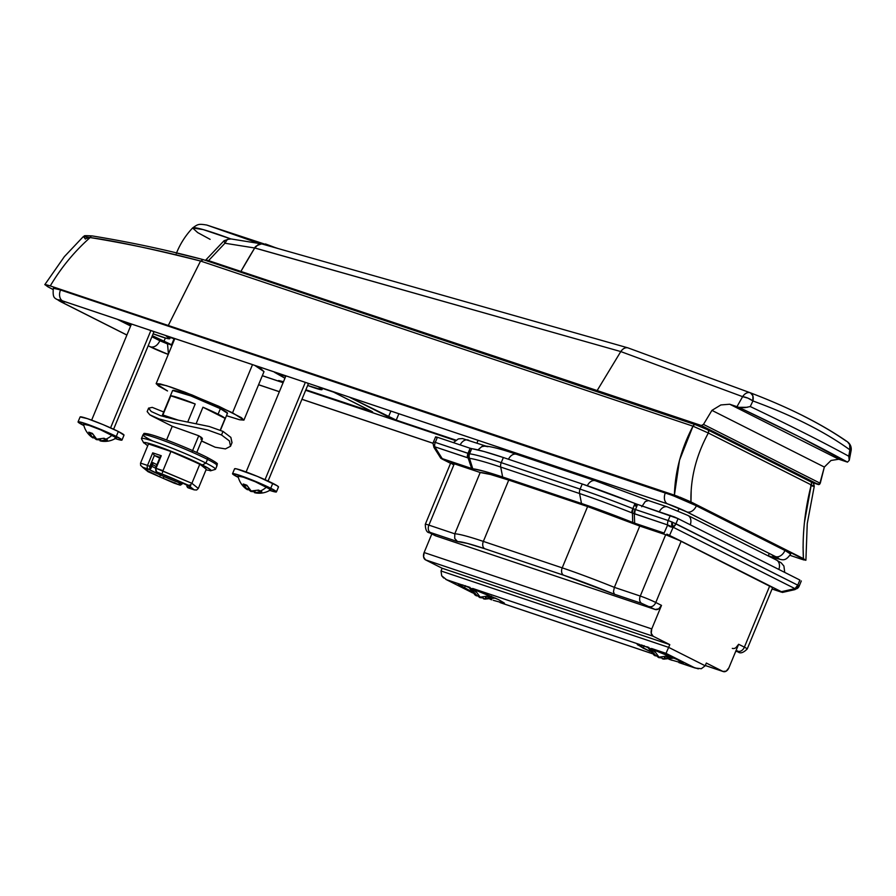 <?xml version="1.0" encoding="UTF-8"?>
<svg xmlns="http://www.w3.org/2000/svg" width="896" height="896" viewBox="0 0 896 896"><rect width="100%" height="100%" fill="white"/><g stroke="black" fill="none" stroke-linecap="round" stroke-linejoin="round"><path stroke-width="1.34" d="M182.974 483.011L181.317 483.605A1.781 1.277 116.8 0 1 180.477 484.646L181.317 483.605L180.062 484.03L180.477 484.646A1.781 1.277 116.8 0 1 179.424 484.837A1.781 1.277 -63.2 0 0 180.477 484.646A1.266 0.874 -71.5 0 1 180.062 484.03A1.781 0.818 169 0 1 179.066 484.019A1.781 0.885 110.1 0 0 179.424 484.837L163.027 478.274L164.08 476.65L149.05 469.437A23.766 1.702 22.5 0 0 160.518 475.093A1.781 0.638 114.1 0 1 159.208 476.594L145.734 469.806L148.187 471.766L159.208 476.594L148.187 471.766L144.883 469.123L148.635 469.314A1.781 1.512 105.9 0 0 149.822 469.28A1.781 0.997 -121.2 0 0 150.237 469.202A1.781 0.997 -121.2 0 0 150.394 469.067A1.266 0.874 -71.5 0 1 149.688 469.134A1.781 1.277 116.8 0 1 148.635 469.314L142.43 467.163L144.883 469.123L142.43 467.163L148.21 469.101A2.968 2.061 -71.5 0 1 147.504 465.438L140.538 463.098L148.478 443.946L170.934 451.483L199.83 464.15L206.259 469.28L198.318 488.443L206.259 469.28L199.83 464.15L191.89 483.314L199.83 464.15L170.934 451.483L163.005 470.635L170.934 451.483L148.478 443.946L140.538 463.098L140.627 465.427L148.019 471.699L160.597 477.21M186.883 486.315L187.421 485.654L187.186 486.741A1.781 0.818 169 0 1 186.894 486.405A1.781 0.818 169 0 1 186.883 486.315L187.186 486.741A1.781 1.512 105.9 0 0 187.958 487.704A1.781 1.512 -74.1 0 1 187.186 486.741L187.264 485.419A1.781 1.512 105.9 0 0 187.186 486.741M172.626 390.477L190.77 395.886L220.371 408.688L218.098 414.165L225.109 418.387L202.955 407.221L196.179 423.595L202.955 407.221A29.702 2.128 22.5 0 1 218.098 414.165L220.371 408.688A29.702 2.128 -157.5 0 0 192.304 396.48A29.702 2.128 -157.5 0 0 172.962 390.342M162.501 415.464A29.702 2.128 22.5 0 1 162.4 415.128A29.702 2.128 22.5 0 1 162.882 414.971L170.811 395.808A29.702 2.128 22.5 0 1 195.205 403.995L187.757 421.982L195.205 403.995L170.811 395.808L179.323 398.048L195.205 403.995L170.811 395.808L162.882 414.971A29.702 2.128 -157.5 0 0 162.501 415.464L166.365 417.413L162.501 415.464L170.442 396.312M167.518 390.958L156.139 383.69L166.342 385.627L192.293 395.058L232.557 412.787L252.493 364.672L232.557 412.787L243.947 420.056L239.422 419.72L226.464 415.699L239.77 419.798L243.914 420.112L241.382 417.648L218.781 406.258L185.203 392.291L170.509 386.982L160.317 383.947L156.162 383.634L158.693 386.098L167.518 390.958M201.51 441.022L215.186 447.227L225.411 448.907L230.518 446.264L232.03 442.624L230.866 437.394L223.003 431.402L209.25 426.496L175 419.474L160.429 415.643L151.211 411.499L148.613 408.072L147.157 411.6L149.834 414.826L159.051 418.925L173.6 422.8L207.771 430.024L221.514 434.974L223.003 431.402L221.514 434.974L207.771 430.024L173.6 422.8L159.051 418.925L152.141 416.136L149.834 414.826L147.157 411.6M148.568 408.184L152.23 407.366L163.699 411.992L152.23 407.366L148.568 408.184L151.211 411.499L160.429 415.643L175 419.474L209.25 426.496L223.003 431.402L230.866 437.394L231.93 442.837M152.802 462.616L152.813 463.882L152.802 462.616L156.946 464.699L152.802 462.616L149.822 469.28A1.781 1.512 -74.1 0 1 148.635 469.314A1.781 1.277 -63.2 0 0 150.539 468.082L150.237 469.202L148.814 469.392M150.394 469.067L150.539 468.082L149.822 469.28M187.432 487.256A1.781 1.277 -63.2 0 0 187.958 487.704L194.174 489.854L191.71 487.894L187.958 487.704A25.547 1.837 -157.5 0 0 191.71 487.894L194.174 489.854L188.384 487.917A2.968 2.061 108.5 0 0 188.586 487.995A2.968 2.061 108.5 0 0 188.765 488.051M190.87 487.222A25.547 1.837 -157.5 0 0 185.774 484.378A1.781 1.277 116.8 0 1 185.64 484.322A1.781 1.277 -63.2 0 0 185.774 484.378A25.547 1.837 22.5 0 1 190.87 487.222L188.406 485.262L177.374 480.424A25.547 1.837 22.5 0 1 185.774 484.378A25.547 1.837 -157.5 0 0 177.374 480.424L188.406 485.262L190.87 487.222A1.781 1.68 124.4 0 1 190.523 487.043A1.781 1.68 -55.6 0 0 190.87 487.222M152.6 440.955A40.096 2.878 22.5 0 1 143.483 434.594A40.096 2.878 22.5 0 1 169.602 442.87A40.096 2.878 22.5 0 1 207.48 459.368A1.781 1.277 -63.2 0 0 206.942 457.307A38.315 2.744 -157.5 0 0 166.421 439.914A38.315 2.744 -157.5 0 0 145.466 434.28M143.786 442.557A36.456 2.61 22.5 0 1 166.533 449.478A36.456 2.61 22.5 0 1 202.317 464.979L205.934 463.086A40.096 2.878 -157.5 0 0 166.589 446.029A40.096 2.878 -157.5 0 0 141.568 438.413M141.949 438.312A40.096 2.878 22.5 0 1 168.056 446.589A40.096 2.878 22.5 0 1 205.934 463.086L207.48 459.368A40.096 2.878 -157.5 0 0 169.602 442.87A40.096 2.878 -157.5 0 0 143.483 434.594M191.957 452.122L198.744 435.758L172.256 426.272L198.744 435.758L201.712 437.584L202.418 438.816L200.838 439.085M230.518 446.264L229.398 440.922L221.514 434.974L229.398 440.922L230.518 446.264M173.275 426.731L172.256 426.272L166.578 439.958M196.773 452.469L202.44 438.771L198.744 435.758L192.685 450.363M196.638 489.989L194.174 489.854L196.638 489.989L198.318 488.443L191.89 483.314L156.038 468.306L161.258 455.717L152.712 452.85L147.504 465.438A2.968 2.061 108.5 0 0 148.21 469.101A1.781 1.277 -63.2 0 0 150.114 467.869L149.834 466.402L154.358 455.459L159.667 458.125L154.358 455.459L160.462 457.498L155.926 468.451L161.258 455.717L152.712 452.85L147.504 465.438L140.538 463.098L140.627 465.427M206.002 469.896L211.03 470.613L209.082 468.72L178.987 454.462L146.888 442.859L143.707 442.624L147.728 445.76M206.942 457.307A1.781 1.277 116.8 0 1 207.48 459.368A40.096 2.878 22.5 0 1 216.597 465.718A40.096 2.878 -157.5 0 0 207.48 459.368L205.934 463.086A40.096 2.878 22.5 0 1 215.051 469.437M214.446 469.437A40.096 2.878 -157.5 0 0 205.934 463.086L202.317 464.979A36.456 2.61 22.5 0 1 210.045 470.758M156.755 471.968L177.374 480.424A1.781 0.638 -65.9 0 0 177.374 480.424L173.578 478.755A25.547 1.837 -157.5 0 0 157.17 472.181A1.781 1.277 116.8 0 1 157.046 472.136A1.781 1.277 -63.2 0 0 157.17 472.181A1.781 0.885 110.1 0 0 157.248 472.214A1.781 0.885 -69.9 0 1 157.17 472.181L156.755 471.968A1.781 1.277 116.8 0 1 156.621 471.912A1.781 1.277 -63.2 0 0 156.755 471.968A2.968 2.061 -71.5 0 1 156.038 468.306A2.968 2.061 108.5 0 0 156.755 471.968M189.974 484.971L190.758 485.598L189.974 484.971M187.118 485.072L187.264 485.419A23.766 1.702 22.5 0 0 188.261 485.688L187.421 485.654M151.827 466.278L155.501 468.171L160.227 456.77M181.798 482.451L181.317 483.605L179.323 482.754L179.066 484.019L181.317 483.605L179.323 482.754L179.827 481.533L179.323 482.754L160.518 475.093A1.781 0.638 -65.9 0 1 159.208 476.594L163.038 478.274A25.547 1.837 -157.5 0 0 179.424 484.837A1.781 0.885 -69.9 0 1 179.066 484.019A1.781 0.885 -69.9 0 1 179.323 482.754A23.766 1.702 22.5 0 1 164.08 476.65L163.038 478.274M152.499 464.654L156.195 466.514L152.499 464.654M188.149 487.794A1.781 1.277 -63.2 0 0 188.25 487.861L194.174 489.854M198.318 488.443L191.89 483.314L162.848 471.038M190.4 485.016L188.406 485.262L190.4 485.016L191.89 483.314M162.4 472.73L163.005 470.635L155.501 468.182L156.632 471.923A1.781 1.277 -63.2 0 1 156.229 471.542M174.866 482.686L174.059 483.112M183.422 483.224L180.029 485.128A2.968 2.061 -71.5 0 1 179.85 485.05A2.968 2.061 108.5 0 0 180.051 485.139L174.138 483.146M156.934 472.069A1.781 1.277 -63.2 0 0 157.046 472.125L177.33 480.402A1.781 0.638 114.1 0 1 177.33 480.402L190.534 487.043M160.238 456.747L161.258 455.717L160.462 457.498M191.083 487.469A1.781 1.758 -43.4 0 0 191.71 487.894A1.781 1.758 136.6 0 1 191.083 487.469L190.546 487.054M159.208 476.594A25.547 1.837 -157.5 0 1 145.734 469.806A1.781 1.68 -55.6 0 0 147.806 469.112A1.781 1.68 124.4 0 1 145.734 469.806L144.883 469.123A1.781 1.758 -43.3 0 0 146.664 468.843A1.781 1.758 136.7 0 1 144.883 469.123A25.547 1.837 -157.5 0 1 148.635 469.314L148.21 469.101A1.781 1.277 116.8 0 0 150.114 467.869A1.187 0.818 -71.5 0 1 149.834 466.402L147.504 465.438L149.834 466.402L154.358 455.459L152.712 452.85L154.358 455.459L159.992 457.341M152.813 463.882L152.298 464.442M188.586 487.995A2.968 2.061 -71.5 0 1 188.384 487.917A1.781 1.277 116.8 0 1 188.25 487.861A1.781 1.277 -63.2 0 0 188.384 487.917L187.958 487.704A1.781 1.277 116.8 0 1 187.824 487.648L186.995 485.374M182.941 483.101A1.187 0.818 -71.5 0 1 181.742 483.818A1.781 1.277 116.8 0 1 179.85 485.05A1.781 1.277 -63.2 0 0 181.742 483.818M225.411 448.907L215.186 447.227L201.611 440.922M243.947 420.056L264.018 371.616L254.789 365.445L261.453 369.208L263.984 371.672M227.125 413.403A29.702 2.128 -157.5 0 0 220.371 408.688L227.461 413.269M218.098 414.165A29.702 2.128 -157.5 0 0 202.955 407.221L225.109 418.387L220.248 430.125L225.109 418.387A29.702 2.128 22.5 0 0 218.098 414.165M178.304 420.146L162.882 414.971L178.304 420.146M83.866 425.566L83.765 425.522A23.766 1.702 22.5 0 1 78.355 421.747A23.766 1.702 22.5 0 1 93.834 426.653A23.766 1.702 22.5 0 1 116.278 436.43L118.317 431.502A23.766 1.702 -157.5 0 0 95.872 421.736A23.766 1.702 -157.5 0 0 80.405 416.819M238.336 477.4L238.224 477.344A23.766 1.702 22.5 0 1 232.826 473.581A23.766 1.702 22.5 0 1 248.293 478.486A23.766 1.702 22.5 0 1 270.749 488.253L272.787 483.325A23.766 1.702 -157.5 0 0 250.342 473.558A23.766 1.702 -157.5 0 0 234.864 468.653M110.578 427.851L150.618 331.184M265.037 479.685L305.077 383.006M53.368 288.254L60.536 289.923L665.325 492.912A23.766 1.702 22.5 0 1 696.349 505.814L784.93 550.469A8.848 6.362 116.8 0 1 775.499 556.595A14.907 1.064 22.5 0 1 774.558 557.838A8.848 6.126 108.5 0 0 775.174 558.096A8.848 6.126 -71.5 0 1 774.558 557.838L768.309 555.744L774.558 557.838L772.072 554.926L774.558 557.827A14.795 1.064 -157.5 0 0 775.41 556.562A8.848 6.362 116.8 0 1 774.76 556.282A8.848 6.362 -63.2 0 0 775.41 556.562L778.949 558.846L774.558 557.827L779.061 558.891L775.499 556.595L686.907 511.93L667.442 503.843L62.63 300.91L58.139 299.858L61.701 302.165L126.907 335.026L61.701 302.165A8.848 6.362 116.8 0 1 61.04 301.885A8.848 6.362 -63.2 0 0 61.701 302.165A14.907 1.064 22.5 0 1 62.63 300.91A8.848 6.126 -71.5 0 1 60.514 289.979L672.694 495.51L696.371 505.758L784.952 550.413L790.63 554.075M686.963 511.974A14.795 1.064 -157.5 0 0 686.829 511.907A8.848 6.362 116.8 0 1 686.179 511.627A8.848 6.362 -63.2 0 0 686.829 511.907A14.795 1.064 22.5 0 1 686.963 511.974L775.286 556.506A14.795 1.064 22.5 0 1 775.41 556.562A14.795 1.064 -157.5 0 0 775.286 556.506L686.963 511.974M686.28 511.683L776.317 557.032M245.874 488.69L247.509 489.765L243.208 484.008A11.883 0.851 22.5 0 1 244.686 484.478L245 484.579A11.883 0.851 22.5 0 1 246.859 485.24L251.171 490.997L258.496 490.078A11.883 0.851 22.5 0 1 260.243 490.918L260.355 490.986A21.246 15.254 -63.2 0 0 266.683 486.898A17.819 1.277 -157.5 0 0 248.438 479.024A17.819 1.277 -157.5 0 0 238.011 476.045C239.131 481.298 241.819 485.565 246.086 488.858M91.414 436.867L93.05 437.942L88.738 432.186A11.883 0.851 22.5 0 1 90.227 432.656L90.541 432.757A11.883 0.851 22.5 0 1 92.4 433.418L96.701 439.163L104.026 438.245A11.883 0.851 22.5 0 1 105.773 439.096L105.896 439.152A21.246 15.254 -63.2 0 0 112.213 435.064A17.819 1.277 -157.5 0 0 93.968 427.202A17.819 1.277 -157.5 0 0 83.552 424.211C84.672 429.475 87.36 433.742 91.616 437.024M172.189 344.938L171.584 344.736L174.07 338.744L171.584 344.736L152.342 335.709L163.89 341.533L165.357 338.005L163.89 341.533L172.189 344.938M173.152 338.296L166.085 335.922A29.131 2.083 22.5 0 1 169.602 338.789A29.131 2.083 22.5 0 1 153.126 333.816L166.6 338.352L169.49 338.811L166.085 335.922L174.642 339.013M116.133 437.898A17.819 1.277 -157.5 0 0 112.213 435.064A21.246 15.254 116.8 0 1 105.896 439.152L106.008 439.208A11.883 0.851 22.5 0 1 107.352 439.925L100.027 440.843L101.718 441.202M100.374 440.003L96.365 439.611L93.341 437.237L96.365 439.611L100.374 440.003M270.603 489.72A17.819 1.277 -157.5 0 0 266.683 486.898A21.246 15.254 116.8 0 1 260.355 490.986L260.478 491.042A11.883 0.851 22.5 0 1 261.811 491.747L254.486 492.666L256.178 493.024M254.834 491.837L250.835 491.445L247.8 489.059L250.835 491.445L254.834 491.837M159.902 340.704L151.939 336.694L171.976 345.43L151.917 336.739L159.88 340.76C157.461 345.554 154.325 347.603 150.494 346.909L168.269 354.402A14.907 1.064 22.5 0 1 150.282 346.819A8.848 6.362 116.8 0 1 149.632 346.539A8.848 6.362 -63.2 0 0 150.282 346.819L150.494 346.909C154.347 347.603 157.472 345.554 159.88 340.76L167.518 343.93L168.437 353.987L167.541 343.874M262.326 375.682L283.114 382.659L262.326 375.682M305.693 390.23L455.358 440.451L305.693 390.23M117.79 319.48L130.659 325.965L117.79 319.48M307.362 383.085L308.314 383.891L268.072 481.062M127.053 322.829L131.174 324.733M371.202 411.096L333.547 392.112L318.864 387.184A26.734 1.915 22.5 0 1 321.888 389.682A26.734 1.915 22.5 0 1 307.664 385.47L321.731 389.715C322.65 389.614 321.698 388.774 318.864 387.184L333.547 392.112L372.624 412.003L305.872 389.794L370.832 411.589L371.067 411.018L370.832 411.589C373.05 412.294 373.173 412.126 371.202 411.096C373.173 412.126 373.05 412.294 370.832 411.589M283.293 382.222L278.634 380.531L283.494 381.73A74.256 5.32 22.5 0 1 278.634 380.531L283.293 382.222M283.203 375.222L274.445 372.277A74.256 5.32 22.5 0 1 284.939 378.224L274.445 372.277L285.712 376.376M396.234 420.112L349.395 397.186L388.483 416.886L390.869 411.107L388.483 416.886L396.234 420.112L398.854 413.784L396.234 420.112L455.818 440.104L396.234 420.112M153.709 332.125A11.883 0.851 -157.5 0 0 152.88 331.251L153.854 332.069L113.602 429.229M803.062 546.806L803.421 558.622L805.75 560.302L690.962 501.928C690.368 478.442 696.17 455.47 708.344 433.014L811.238 484.893A2.968 2.128 -63.2 0 0 810.533 481.634A2.968 2.128 -63.2 0 0 810.309 481.544L707.414 429.666L695.755 424.816A2.968 2.061 108.5 0 0 695.542 424.726A2.968 2.061 -71.5 0 1 695.755 424.816L707.414 429.666A2.968 2.128 116.8 0 1 707.638 429.766A2.968 2.128 -63.2 0 0 707.414 429.666M790.003 555.341L801.36 559.16L790.003 555.341M695.363 424.682L203.134 259.594L695.565 424.738L707.627 429.755A2.968 2.128 116.8 0 1 708.344 433.014L692.989 426.171L679.504 460.242L674.408 495.152L50.266 285.925C61.152 267.602 74.435 251.474 90.126 237.552C113.96 240.733 150.763 248.562 200.558 261.038L692.989 426.171L708.344 433.014A2.968 2.128 -63.2 0 0 707.638 429.766L810.522 481.622C812.728 481.947 813.971 483.538 814.24 486.405L811.238 484.893C804.798 510.227 802.189 534.811 803.421 558.622L690.962 501.928L674.408 495.152L50.266 285.925L44.901 284.592L47.746 286.709A679.728 48.731 -157.5 0 0 52.942 289.464A679.728 48.731 22.5 0 1 47.746 286.709L44.901 284.592M83.429 236.622L90.126 237.552A2.968 1.971 -81.6 0 1 92.21 235.928A2.968 1.971 -81.6 0 1 92.646 236.062A2.968 1.971 98.4 0 0 92.21 235.928A2.968 1.971 98.4 0 0 90.126 237.552C127.77 243.678 164.584 251.507 200.558 261.038L203.325 259.672L200.558 261.038L168.314 325.438L200.558 261.038L692.989 426.171C681.251 448.616 675.058 471.61 674.408 495.152L678.227 496.518M85.389 239.064A2.968 2.386 120 0 1 87.662 238.224A2.968 2.386 -60 0 0 85.389 239.064L83.541 236.589L90.126 237.552C74.435 251.474 61.152 267.602 50.266 285.925L46.648 284.838M262.304 375.738L283.091 382.704L262.304 375.738M305.67 390.286L455.302 440.496L305.67 390.286M117.398 319.346L130.637 326.021L117.398 319.346M768.298 555.789L775.118 558.074C782.533 559.709 784.818 562.24 790.63 554.109A23.766 1.702 -157.5 0 0 784.93 550.469A23.766 1.702 22.5 0 1 790.63 554.109L790.653 554.053A23.766 1.702 -157.5 0 0 784.952 550.413L696.371 505.758A23.766 1.702 -157.5 0 0 665.347 492.856L60.536 289.923A23.766 1.702 -157.5 0 0 53.346 288.277L53.323 288.333A23.766 1.702 22.5 0 1 60.514 289.979A23.766 1.702 -157.5 0 0 53.323 288.333C52.427 300.104 55.115 297.416 61.096 301.907L126.885 335.07M258.586 384.72L279.373 391.675L258.586 384.72M301.952 399.269L433.115 443.274L301.952 399.258M168.269 354.39L150.494 346.909A14.795 1.064 -157.5 0 0 168.269 354.39M126.907 335.014L61.656 302.12L58.251 299.902L62.642 300.922L667.587 503.899L686.829 511.907A14.795 1.064 -157.5 0 0 667.587 503.899L62.642 300.922A14.795 1.064 -157.5 0 0 61.656 302.12L65.498 301.93L61.656 302.12L126.907 335.014M679.874 497.146L690.962 501.928L691.186 490.414M708.344 433.014L811.238 484.893L804.451 522.435M686.336 511.717L667.587 503.899L61.376 300.518M775.499 556.595A8.848 6.362 -63.2 0 0 784.93 550.469L696.349 505.814A8.848 6.362 116.8 0 1 686.907 511.93L775.499 556.595M60.514 289.979A8.848 6.126 108.5 0 0 62.63 300.91L667.442 503.843A8.848 6.126 -71.5 0 1 665.325 492.912L60.514 289.979M696.349 505.814A23.766 1.702 -157.5 0 0 665.325 492.912A8.848 6.126 108.5 0 0 667.442 503.843A14.907 1.064 22.5 0 1 686.907 511.93A8.848 6.362 -63.2 0 0 696.349 505.814M478.061 440.362L476.963 443.005L478.061 440.362M769.238 553.504L768.23 555.934L769.238 553.504M677.992 510.955L679.067 508.379L677.992 510.955M305.334 382.402L265.171 479.36M308.168 383.947A11.883 0.851 -157.5 0 0 307.339 383.074M150.864 330.579L110.701 427.538M238.224 477.344L232.546 473.682L234.629 473.838L247.072 478.016L270.749 488.253L276.427 491.926L278.477 486.965L277.2 485.766L257.589 476.47L236.667 468.91L234.595 468.754L232.534 473.704M276.427 491.926L269.248 490.246M255.909 492.99C261.33 493.752 266.325 492.643 270.917 489.675L255.282 481.746L243.41 477.221L238.022 476.067M278.186 487.099A23.766 1.702 -157.5 0 0 272.787 483.325L270.749 488.253A23.766 1.702 22.5 0 1 276.147 492.027A23.766 1.702 22.5 0 1 269.73 490.403M260.243 490.918A11.883 0.851 -157.5 0 0 258.496 490.078L251.171 490.997L246.859 485.24A11.883 0.851 -157.5 0 0 245 484.579L244.686 484.478A11.883 0.851 -157.5 0 0 243.208 484.008L247.218 486.035L243.208 484.008L247.509 489.765L248.282 487.917L247.509 489.765L244.787 487.715M257.757 493.102L254.486 492.666L255.192 490.986L254.486 492.666L261.811 491.747L257.69 490.37L261.811 491.747A11.883 0.851 -157.5 0 0 260.478 491.042M123.995 435.165L118.317 431.502L103.118 424.637L87.293 418.6L80.125 416.931M83.765 425.522L78.086 421.848L80.158 422.005L101.08 429.565L120.691 438.861L121.957 440.093L119.885 439.936L114.789 438.413M116.48 437.819L100.811 429.923L88.95 425.387L83.552 424.234M123.726 435.266A23.766 1.702 -157.5 0 0 118.317 431.502L116.278 436.43A23.766 1.702 22.5 0 1 121.688 440.194A23.766 1.702 22.5 0 1 115.259 438.581M105.773 439.096A11.883 0.851 -157.5 0 0 104.026 438.245L96.701 439.163L92.4 433.418A11.883 0.851 -157.5 0 0 90.541 432.757L90.227 432.656A11.883 0.851 -157.5 0 0 88.738 432.186L92.747 434.213L88.738 432.186L93.05 437.942L93.811 436.083L93.05 437.942L90.328 435.882M103.286 441.28L100.027 440.843L100.722 439.152L100.027 440.843L107.352 439.925L103.219 438.536L107.352 439.925A11.883 0.851 -157.5 0 0 106.008 439.208M804.205 560.034L801.774 559.294M692.989 426.171A2.968 2.061 -71.5 0 1 695.542 424.726A2.968 2.061 108.5 0 0 692.989 426.171M44.8 284.659L64.378 256.626L83.149 236.768C85.758 236.018 80.797 235.278 92.232 235.928C130.043 242.11 166.97 249.995 203.022 259.571L203.134 259.605M810.701 485.52A2.968 2.05 108.6 0 0 810.846 484.691A2.968 2.05 -71.4 0 1 810.701 485.52C815.203 486.909 815.382 486.707 811.238 484.893A2.968 2.128 116.8 0 0 810.533 481.634A2.968 2.128 116.8 0 0 810.309 481.544L707.806 429.867M437.035 437.763L435.613 436.845L437.405 437.27L470.131 448.246L484.154 451.539L503.362 457.531L582.221 483.986L637.594 504.437L674.274 516.925L678.082 518.638L675.954 523.768L797.765 585.166L799.187 586.085L798.773 586.902L794.987 589.602L794.976 588.672L799.176 586.085A4.222 2.923 -71.5 0 1 798.739 586.947A4.222 2.923 -71.5 0 1 794.976 588.672L795.043 589.456M782.398 592.413L781.368 591.696L794.965 588.638L673.165 527.24A5.936 4.592 -156.1 0 1 673.12 527.24A5.936 4.592 -156.1 0 1 667.677 524.955L673.12 527.24A4.222 2.923 -71.5 0 1 672.134 522.043L668.203 520.542A5.936 4.11 108.5 0 0 667.677 524.955L634.29 513.71L634.659 523.186L664.093 533.053L667.677 524.955L664.093 533.053L634.659 523.186L581.504 503.485L502.645 477.019L484.266 471.318L471.643 468.485L468.126 457.957L434.762 446.802L442.21 458.606L471.643 468.485L440.866 458.349M468.339 453.432A5.936 4.39 101.1 0 0 468.126 457.957L469.246 458.27L472.774 468.798L471.643 468.485L468.126 457.957A5.936 4.39 -78.9 0 1 468.339 453.432L470.131 448.246L471.688 448.683L469.448 453.746A5.936 5.6 114.9 0 0 469.246 458.27L469.504 458.349A5.936 5.712 -82.2 0 1 469.571 453.802A5.936 5.712 97.8 0 0 469.504 458.349A118.854 8.523 22.5 0 1 500.718 467.062L502.645 477.019L581.504 503.485L579.578 493.528L500.718 467.062A118.854 8.523 -157.5 0 0 469.504 458.349L472.774 468.798A110.79 7.941 22.5 0 1 502.645 477.019L500.718 467.062A5.936 4.11 -71.5 0 1 501.234 462.65A120.59 8.646 -157.5 0 0 469.571 453.802A120.59 8.646 22.5 0 1 501.234 462.65L503.362 457.531L582.221 483.986L580.093 489.115A120.59 8.646 22.5 0 1 632.878 508.603L634.995 503.474A120.59 8.646 -157.5 0 0 582.221 483.986L580.093 489.115L501.234 462.65L503.362 457.531A120.59 8.646 -157.5 0 0 471.688 448.683L469.571 453.802L435.288 442.389L433.496 441.963L433.059 443.654L433.496 441.963L435.288 442.389L468.003 453.365L470.131 448.246L437.405 437.27L435.288 442.389L437.405 437.27L435.613 436.856L433.485 441.974A4.222 2.923 108.5 0 0 433.059 443.722M653.699 654.83L655.334 655.906L650.91 649.869L654.573 651.101L658.997 657.138L666.602 656.096L668.181 657.126A21.246 15.254 -63.2 0 0 670.141 656.186A21.246 15.254 116.8 0 1 668.181 657.126L669.917 657.776L662.312 658.806L664.048 659.165M651.235 650.115A21.246 15.254 -63.2 0 0 651.918 651.661A21.246 15.254 116.8 0 1 651.235 650.115M474.846 594.821L476.482 595.896L472.058 589.859L475.72 591.091L480.133 597.117L487.738 596.086L489.328 597.106A21.246 15.254 -63.2 0 0 491.288 596.176A21.246 15.254 116.8 0 1 489.328 597.106L491.064 597.766L483.459 598.797L485.195 599.155M472.371 590.106A21.246 15.254 -63.2 0 0 473.066 591.651A21.246 15.254 116.8 0 1 472.371 590.106M650.238 651.482L637.392 644.694L639.89 644.571L472.64 588.448L498.49 599.581L504.459 603.4L493.338 600.331M488.454 598.595L485.878 597.598L488.454 598.595M475.306 593.208L473.267 592.312L475.306 593.208M443.71 578.032L441.694 575.803L446.51 579.69L461.037 584.562L458.36 584.304L471.397 591.472L464.341 588.134L465.36 585.67L464.341 588.134L458.539 584.674L461.037 584.562L446.51 579.69L472.629 592.861L445.726 579.331M641.323 644.896L677.342 659.59L683.144 663.051L680.646 663.163L695.173 668.035L666.008 653.341L651.493 648.469L677.342 659.59L683.323 663.421L668.976 659.277M667.307 658.605L664.731 657.608L667.307 658.605M654.158 653.218L652.12 652.322L654.158 653.218M650.25 651.482L643.194 648.144L644.213 645.68L643.194 648.144L637.213 644.325L648.838 647.405M633.282 508.715L635.152 509.41A5.936 3.774 115.1 0 0 634.29 513.71A5.936 3.774 -64.9 0 1 635.152 509.41L633.282 508.715A5.936 1.736 106.4 0 0 632.419 513.016A5.936 1.736 -73.6 0 1 633.282 508.715L632.878 508.603A5.936 1.344 111.5 0 0 631.59 512.736A5.936 1.344 -68.5 0 1 632.878 508.603A120.59 8.646 -157.5 0 0 580.093 489.115A5.936 4.11 108.5 0 0 579.578 493.528A5.936 4.11 -71.5 0 1 580.093 489.115L501.234 462.65A5.936 4.11 108.5 0 0 500.718 467.062L579.578 493.528A118.854 8.523 22.5 0 1 631.59 512.736L634.29 513.71L634.659 523.186L632.71 522.458L632.419 513.016L631.59 512.736A118.854 8.523 -157.5 0 0 579.578 493.528L581.504 503.485A110.79 7.941 22.5 0 1 632.71 522.458L632.419 513.016L667.677 524.955A5.936 4.11 -71.5 0 1 668.203 520.542L675.954 523.768L678.082 518.638L799.882 580.048L678.082 518.638L637.594 504.437L635.477 509.555L668.203 520.542L670.32 515.413L668.203 520.542L635.477 509.555L637.594 504.437M637.358 505.019L634.782 504M474.186 593.634L476.258 594.586L474.186 593.634M485.509 597.688L488.309 598.629L485.509 597.688M462.47 584.886L498.49 599.581L504.291 603.03L501.794 603.154L652.288 653.654L500.035 602.582M653.318 653.99L655.11 654.595L653.318 653.99M664.362 657.698L667.162 658.638L664.362 657.698M453.544 464.811L450.71 462.974L454.294 463.814L428.893 525.123L454.798 533.814L480.2 472.506L454.294 463.814L480.2 472.506L490.56 474.499L508.738 480.088L587.597 506.554L639.766 526.042L665.672 534.733L681.184 541.184L666.893 534.117L772.61 587.675A11.883 0.851 -157.5 0 0 769.765 585.85L781.368 591.696L769.765 585.85L744.374 647.158L738.651 644.269L728.896 667.811L726.219 671.138L722.938 671.429L706.328 663.051L705.197 665.784L668.651 647.371L669.782 644.627L653.173 636.261L425.544 559.877L442.154 568.254L669.782 644.627L442.154 568.254L441.022 570.987L668.651 647.371L669.782 644.627L653.173 636.261L651.235 633.338L651.75 628.925L661.506 605.382L658.706 608.854L655.166 609.493L641.693 603.378L614.454 594.25L563.629 575.198L484.77 548.733L467.23 543.368L457.554 541.598L430.315 532.459L428.523 532.045L429.946 532.963L435.669 535.842L655.166 609.493L435.669 535.842L429.946 532.963A5.936 4.267 116.8 0 1 429.509 532.773L435.266 535.674M441.941 458.965L450.565 463.31L440.798 458.259L442.21 458.606L434.762 446.802L469.246 458.27A5.936 5.6 -65.1 0 1 469.448 453.746M781.099 592.043L772.05 589.008L782.488 592.413L794.998 589.602M798.773 586.902L799.187 586.085L797.765 585.166L794.965 588.638A5.936 4.267 -63.2 0 0 797.765 585.166L799.882 580.048L797.765 585.166L672.134 522.043L673.165 527.24L669.581 535.338L673.165 527.24L675.954 523.768A5.936 4.267 116.8 0 1 673.165 527.24L794.965 588.638L781.368 591.696L782.51 592.402M639.766 526.042L614.365 587.362L640.27 596.053L665.672 534.733L639.766 526.042A100.99 7.235 -157.5 0 0 587.597 506.554L508.738 480.088L483.347 541.408L562.206 567.862L587.597 506.554L562.206 567.862A100.99 7.235 22.5 0 1 614.365 587.362L639.766 526.042M651.493 648.469L666.008 653.341L668.651 647.371L441.022 570.987L441.694 575.803L441.022 570.987L442.154 568.254L425.544 559.877L423.595 556.954L424.122 552.541L431.827 533.938L424.122 552.541L651.75 628.925L661.506 605.382L655.782 602.493L681.184 541.184L769.765 585.85L744.374 647.158A11.883 0.851 22.5 0 1 747.219 648.973A11.883 0.851 -157.5 0 0 744.374 647.158A5.936 4.267 116.8 0 1 738.035 651.269L736.142 650.317L738.035 651.269L737.666 651.762L739.458 652.187L738.035 651.269A5.936 4.267 -63.2 0 0 744.374 647.158L738.651 644.269L728.896 667.811A5.936 4.11 -71.5 0 1 723.352 671.597A5.936 4.11 -71.5 0 1 722.938 671.429L706.328 663.051L705.197 665.784L668.651 647.371L666.008 653.341L695.173 668.035L701.322 668.718L705.197 665.784L701.31 668.718M705.309 665.504L722.938 671.429L705.309 665.504M735.851 647.741L738.651 644.269A5.936 4.267 116.8 0 1 732.312 648.379M735.806 651.134L737.666 651.762L735.806 651.134M425.298 524.306A11.883 0.851 22.5 0 1 428.893 525.123L454.294 463.814A11.883 0.851 -157.5 0 0 450.699 462.986L425.298 524.306A11.883 0.851 -157.5 0 1 428.893 525.123A5.936 4.11 108.5 0 0 430.315 532.459A5.936 4.11 -71.5 0 1 428.893 525.123L454.798 533.814A100.99 7.235 22.5 0 1 483.347 541.408L508.738 480.088A100.99 7.235 -157.5 0 0 480.2 472.506L454.798 533.814L454.686 538.429L454.798 533.814A100.99 7.235 -157.5 0 1 483.347 541.408A5.936 4.11 108.5 0 0 484.77 548.733A5.936 4.11 -71.5 0 1 483.347 541.408L562.206 567.862A5.936 4.11 108.5 0 0 563.629 575.198A5.936 4.11 -71.5 0 1 562.206 567.862A100.99 7.235 -157.5 0 1 614.365 587.362L613.458 591.707L614.365 587.362L640.27 596.053A11.883 0.851 22.5 0 1 655.782 602.493L681.184 541.184A11.883 0.851 -157.5 0 0 665.672 534.733L640.27 596.053A5.936 4.11 108.5 0 0 641.693 603.378A5.936 4.11 -71.5 0 1 640.27 596.053A11.883 0.851 -157.5 0 1 655.782 602.493A5.936 4.267 116.8 0 1 649.454 606.603A5.936 4.267 -63.2 0 0 655.782 602.493L661.506 605.382A5.936 4.267 -63.2 0 1 655.166 609.493L641.693 603.378L614.454 594.25L613.458 591.707L614.454 594.25A95.043 6.81 22.5 0 0 563.629 575.198L484.77 548.733A95.043 6.81 22.5 0 0 457.554 541.598L430.315 532.459L429.946 532.963A5.936 4.267 -63.2 0 1 429.554 532.795C426.798 532.605 425.387 529.771 425.298 524.306M461.037 584.562L469.986 587.395M483.302 598.002L479.797 597.565L476.907 595.336M490.706 597.666L486.954 596.389M490.818 597.722L487.166 596.49M476.011 591.786L471.822 589.826M662.155 658.011L658.661 657.574L655.76 655.346M669.558 657.675L665.806 656.398M669.67 657.731L666.019 656.51M654.864 651.795L650.675 649.835M468.003 453.365A5.936 4.11 108.5 0 0 467.488 457.789A5.936 4.11 -71.5 0 1 468.003 453.365M433.978 447.418L434.762 446.802A5.936 4.11 -71.5 0 1 435.288 442.389A5.936 4.11 108.5 0 0 434.762 446.802L433.944 447.418L440.798 458.259M634.995 503.474L632.878 508.603M635.477 509.555A5.936 4.11 108.5 0 0 634.95 513.979A5.936 4.11 -71.5 0 1 635.477 509.555L635.152 509.41M698.309 668.853L678.888 662.592M679.773 662.906L695.173 668.035M672.202 660.341L670.678 659.848M472.64 588.448L639.89 644.571M424.122 552.541A5.936 4.11 108.5 0 0 425.544 559.877L653.173 636.261A5.936 4.11 -71.5 0 1 651.75 628.925L424.122 552.541M454.686 538.429L457.554 541.598M636.754 506.475L634.166 505.478L636.754 506.475M634.278 505.221L636.854 506.229M595.515 480.794A8.915 6.171 108.5 0 0 587.328 485.722A8.915 6.171 -71.5 0 1 595.515 480.794M641.726 506.755L645.266 501.536L641.726 506.755M453.376 442.624L458.416 438.872L462.437 438.558L487.906 446.723C484.254 445.95 482.194 445.928 481.734 446.667L477.915 449.915L481.734 446.667L485.139 446.04C491.434 446.544 501.894 449.288 516.533 454.294L595.392 480.749L648.502 500.562L645.266 501.536M659.355 511.739A8.915 6.171 -71.5 0 1 667.486 506.934A8.915 6.171 108.5 0 0 659.355 511.739M516.656 454.339A8.915 6.171 108.5 0 0 508.48 459.245A8.915 6.171 -71.5 0 1 516.656 454.339M690.267 524.787A8.915 6.395 -63.2 0 0 687.803 515.379A8.915 6.395 116.8 0 1 690.267 524.787M778.848 569.442A8.915 6.395 -63.2 0 0 776.384 560.045A8.915 6.395 116.8 0 1 778.848 569.442M468.754 440.294A8.915 6.171 108.5 0 0 468.126 440.048A8.915 6.171 108.5 0 0 460.174 444.909A8.915 6.171 -71.5 0 1 468.306 440.104M198.565 258.462L176.904 253.142M210.112 239.344L197.68 232.59L192.595 227.976C198.05 224.09 198.542 223.72 206.786 225.042L259.28 243.499L206.786 225.042L277.894 248.472M176.31 253.523C180.107 243.97 185.539 235.458 192.595 227.976L203.213 229.6L230.742 238.885A73.45 5.264 -157.5 0 0 192.674 227.92M846.25 441.146C834.019 432.622 819.773 424.245 803.51 416.035M224.022 240.834L224.93 243.23L254.71 247.99L240.901 271.432L208.555 260.624L224.93 243.23L224.101 240.688L205.822 259.974L207.838 261.274L205.834 259.963L208.555 260.624L701.355 425.522L818.597 484.624L811.955 482.395L819.594 484.389L824.342 467.051L831.018 460.466L838.824 459.245L846.048 461.664L838.824 459.245L729.714 404.23L720.866 404.947L711.928 410.379L703.483 424.402L701.355 425.522L597.15 390.555L620.782 351.568L742.627 396.659L736.971 406.672L729.714 404.23L738.83 407.333L799.142 436.722L846.048 461.664L847.493 462.112L849.251 460.32L848.758 456.221L849.878 449.826C837.166 440.675 822.797 432.062 806.77 423.998C790.821 415.946 772.878 408.262 752.92 400.949L750.266 406.56A446.208 31.987 22.5 0 1 804.362 433.014A446.208 31.987 22.5 0 1 848.758 456.221A446.208 31.987 -157.5 0 0 804.362 433.014A446.208 31.987 -157.5 0 0 750.266 406.56L752.92 400.949C792.4 415.397 824.723 431.693 849.878 449.826L848.758 456.221M265.462 243.947L276.506 248.08M851.2 450.128L851.2 450.139C851.502 446.734 850.259 443.957 847.448 441.795L847.448 441.795C821.901 424.077 789.578 407.758 750.456 392.851A8.915 5.354 110.9 0 1 752.92 400.949L752.853 395.741L750.411 392.829L627.872 347.838C625.274 347.323 622.91 348.566 620.782 351.568L597.15 390.555L240.901 271.432A548.419 379.579 108.5 0 1 254.71 247.99L620.782 351.568L742.627 396.659L736.971 406.672L738.83 407.333A441.47 31.651 22.5 0 1 847.493 462.112L849.251 460.32L851.2 450.139L849.878 449.826L851.133 450.162M711.928 410.379L824.342 467.051L820.266 483.269L703.483 424.402L711.928 410.379L720.866 404.947L729.714 404.23L838.824 459.245L831.018 460.466L824.342 467.051L711.928 410.379M747.309 407.299L738.83 407.333L744.789 407.658L750.266 406.56M849.24 460.365L849.33 459.491M703.483 424.402L701.355 425.522L818.597 484.624L820.266 483.269L703.483 424.402M847.448 441.795L849.61 444.517L849.878 449.826A8.915 7.258 -55.1 0 0 847.493 441.829M752.92 400.949A8.915 3.046 -155.9 0 0 742.627 396.659L747.914 398.126L752.92 400.949M750.355 392.818A8.915 6.205 -69.8 0 0 742.627 396.659A8.915 6.205 110.2 0 1 750.355 392.806L750.411 392.829A8.915 6.205 -69.8 0 0 750.355 392.818L627.872 347.838C625.206 347.334 622.843 348.578 620.782 351.568L254.766 247.946C254.934 246.512 257.253 245.168 261.733 243.902L258.126 244.686L254.71 247.99L224.93 243.23L227.338 239.456L224.93 243.23M205.834 259.963L208.555 260.624M627.794 347.816L261.733 243.902L229.947 238.762L224.078 240.71M230.72 238.974L227.349 239.445M260.467 243.779L261.733 243.902M172.603 390.51L162.4 415.139M156.139 383.678L174.81 338.61M141.456 438.536L142.99 434.818C145.645 434.347 139.485 431.704 152.622 435.12C165.256 438.872 193.234 450.307 207.066 457.363C223.238 466.043 215.04 463.221 217.09 465.506L215.544 469.224M143.73 442.926L141.501 438.827M152.141 416.136L172.256 426.272M210.829 470.725L215.309 469.392M161.526 477.624L174.126 483.146M152.757 464.027L150.965 468.362M148.826 469.392L146.048 468.686M220.45 430.214L227.483 413.235M78.064 421.882L80.114 416.954M91.65 420.134L131.443 324.061M246.12 471.968L285.914 375.883M170.33 337.344L169.781 338.654M101.438 441.157C106.859 441.918 111.866 440.821 116.446 437.842M148.165 345.8L168.258 354.435M258.574 384.765L279.35 391.731M301.93 399.314L433.104 443.318M322.067 389.491L322.515 388.416M121.979 440.07L124.018 435.142M814.24 486.405L807.251 523.566L805.907 560.19M647.326 646.8L653.912 654.998M468.474 586.79L475.059 594.989M735.795 651.168L738.046 651.918C740.309 653.789 743.366 652.814 747.219 648.973L772.61 587.664M476.291 594.63L474.23 593.701M472.696 592.928L445.872 579.398M484.882 599.11L495.387 598.069M663.734 659.131L674.251 658.078M433.059 443.654L433.955 447.418M801.304 580.955L799.187 586.085M705.298 665.538L723.218 671.552M485.453 597.699L488.253 598.64M490.112 599.267L491.826 599.838M667.106 658.65L664.306 657.709M655.144 654.64L653.352 654.035M652.344 653.699L500.92 602.885M648.39 500.528L667.363 506.89L687.926 515.446L776.518 560.101L781.211 562.878L783.91 566.037L784.728 572.41"/></g></svg>
